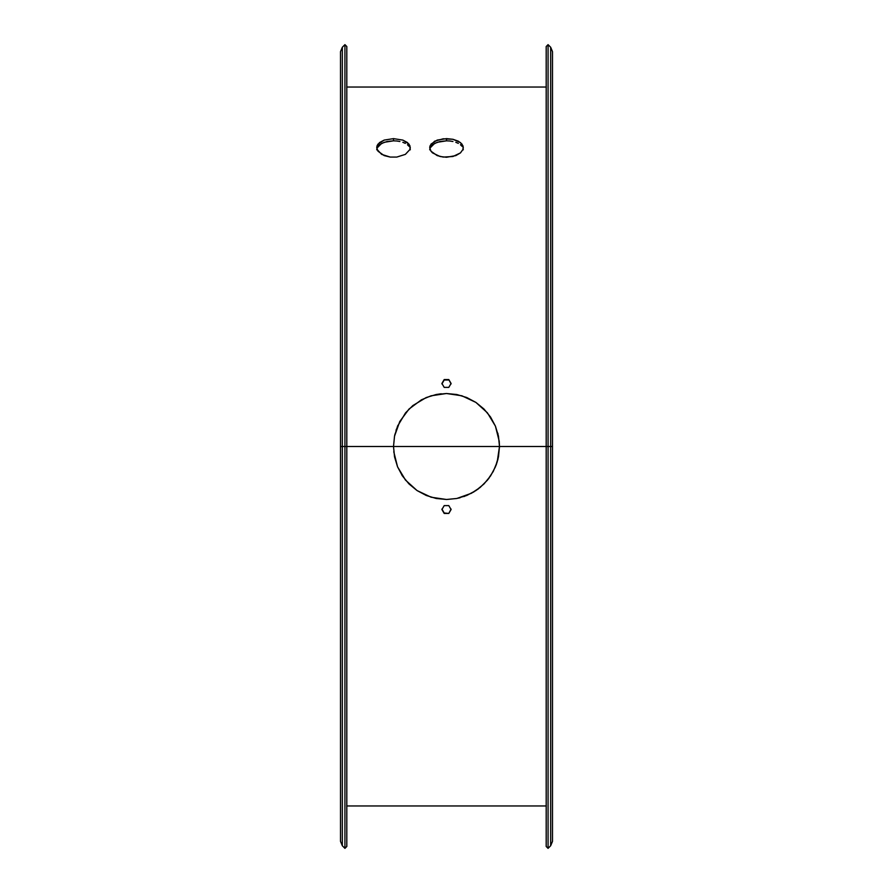 <?xml version="1.0" encoding="UTF-8"?>
<svg xmlns="http://www.w3.org/2000/svg" width="893" height="893" viewBox="0 0 893 893"><rect width="100%" height="100%" fill="white"/><g stroke="black" fill="none" stroke-linecap="round" stroke-linejoin="round"><path stroke-width="1.34" d="M377.047 148.026L381.635 143.405L387.071 141.496L393.512 140.826L393.512 138.627L402.855 140.101L407.476 142.556L409.965 145.827L409.965 149.455L405.366 154.377L396.771 157.079L390.23 157.079L381.646 154.377L377.047 149.455L377.047 145.816L378.007 144.097L384.191 140.089L393.512 138.627L402.855 140.101L409.016 144.108L410.289 147.635L409.965 149.455L405.366 154.377L396.771 157.079L390.23 157.079L384.18 155.594L378.007 151.23L376.723 147.624L377.047 145.816L379.558 142.545L384.191 140.089L393.512 138.627L393.512 140.826L384.169 142.311L379.547 144.755L377.047 148.026L376.723 149.834M430.035 148.026L434.623 143.405L440.059 141.496L446.5 140.826L446.5 138.627L452.941 139.286L458.377 141.194L462.005 144.108L463.277 147.635L462.954 149.455L460.453 152.904L452.918 156.509L443.218 157.079L437.168 155.594L430.995 151.23L429.723 147.624L430.046 145.816L434.634 141.194L443.229 138.795L452.941 139.286L460.464 142.556L462.965 145.827L463.277 147.635L462.954 149.455L460.453 152.904L455.821 155.605L446.5 157.268L440.082 156.509L432.547 152.904L430.995 151.23L429.723 147.624L430.995 144.097L437.179 140.089L446.5 138.627L446.5 140.826L437.157 142.311L432.536 144.755L430.035 148.026L429.723 149.834M394.539 456.881L393.512 446.5L394.527 436.175L397.541 426.218L405.534 412.89L412.856 405.556L426.162 397.564L436.141 394.527L446.467 393.512L456.803 394.516L466.771 397.541L475.902 402.408L483.95 409.005L490.525 416.998L495.425 426.151L498.461 436.108L499.488 446.5L548.068 446.5L548.068 44.65L546.192 46.525L546.192 446.5L344.932 446.5L344.932 848.35L346.808 846.475L346.808 46.525L344.932 44.65L344.932 446.5L344.932 44.65L342.332 47.251L342.332 845.749L340.512 841.373L340.512 51.627L340.512 446.5L342.332 446.5L342.332 47.251L342.332 446.5L499.488 446.5L498.473 456.848L495.448 466.805L490.558 475.936L483.961 483.984L475.958 490.547L466.793 495.448L456.803 498.484L446.522 499.488L431.107 497.211L417.053 490.558L405.534 480.121L397.541 466.793L394.539 456.881L393.512 446.5L394.527 436.175L399.763 421.529L409.005 409.05L421.474 399.785L431.085 395.8L446.467 393.512L461.848 395.778L475.902 402.408L487.422 412.834L495.425 426.151L499.232 441.276L499.488 446.5L497.211 461.882L493.226 471.493L487.455 480.133L480.133 487.455L471.482 493.237L456.848 498.473L446.522 499.488L436.141 498.473L426.229 495.459L417.053 490.558L409.027 483.973L402.453 475.969L397.541 466.793L393.768 451.746M546.192 46.525L546.192 846.475L546.192 446.5L550.668 446.5L550.668 47.251L552.488 51.627L552.488 841.373L550.668 845.749L550.668 47.251L550.668 446.5L552.488 446.5L552.488 841.373L552.488 446.5L550.668 446.5L550.668 845.749L550.668 446.5L548.068 446.5L548.068 848.35L548.068 44.65L550.668 47.251M448.799 379.558L451.088 383.465L448.799 387.383L444.201 387.383L441.912 383.465L444.201 379.558L448.799 379.558L451.088 383.465L448.799 387.383L444.201 387.383L441.912 383.465L444.201 379.558L448.799 379.558L451.088 383.923L448.799 379.558M402.207 475.589L401.738 474.864M405.534 480.11L405.076 479.541M460.174 497.702L458.41 498.138M464.885 496.195L463.835 496.575M474.138 491.708L473.19 492.277M478.681 488.605L477.331 489.598M489.107 478.012L488.147 479.262M496.675 463.556L496.006 465.387M498.104 458.522L497.647 460.341M499.488 446.5L499.488 447.371M444.201 512.984L441.912 509.077L444.201 513.442L441.912 509.535L444.201 505.617L448.799 505.617L451.088 509.535L448.799 513.442L444.201 512.984M451.088 509.077L448.799 513.442L451.088 509.077M497.781 433.138L498.026 434.121M397.541 426.218L397.91 425.369M396.034 430.337L396.447 429.098M394.527 436.175L395.019 433.953M444.201 380.016L448.799 380.016L444.201 379.558L441.912 383.923L444.201 380.016M409.016 146.307L407.454 144.744L409.016 146.307M405.377 143.393L402.832 142.3L405.377 143.393M399.93 141.496L396.782 140.994L399.93 141.496M393.512 140.826L396.782 140.994L393.512 140.826M462.005 146.307L460.453 144.744L462.005 146.307M458.366 143.393L455.821 142.3L458.366 143.393M452.93 141.496L449.771 140.994L452.93 141.496M446.5 140.826L449.771 140.994L446.5 140.826M342.332 845.749L344.932 848.35L344.932 446.5L340.512 446.5L340.512 51.627L342.332 47.251M346.808 846.475L346.808 46.525M342.332 446.5L342.332 845.749L342.332 446.5M340.512 446.5L340.512 841.373L340.512 446.5M441.242 393.768L436.208 394.516M463.277 149.823L462.954 148.015M410.289 149.823L409.965 148.015M444.201 505.617L441.912 509.535L444.201 513.442L448.799 513.442L451.088 509.535L448.799 505.617L444.201 505.617M346.696 87.045L546.304 87.045M546.304 805.955L346.696 805.955M546.192 846.475L548.068 848.35L550.668 845.749"/></g></svg>
